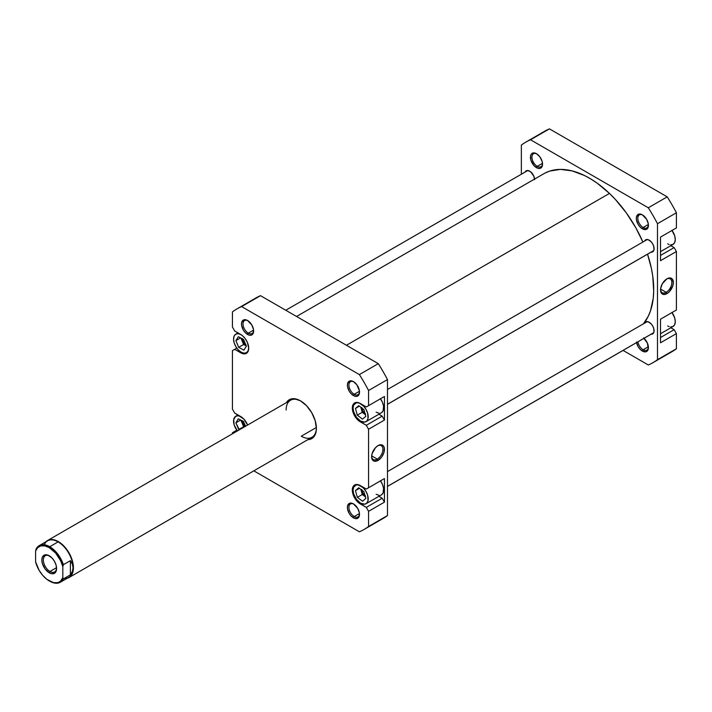 <?xml version="1.0" encoding="UTF-8"?>
<svg xmlns="http://www.w3.org/2000/svg" width="712" height="712" viewBox="0 0 712 712"><rect width="100%" height="100%" fill="white"/><g stroke="black" fill="none" stroke-linecap="round" stroke-linejoin="round"><path stroke-width="1.07" d="M248.693 348.008A10.698 6.177 60 0 1 246.477 352.689A10.698 6.177 60 0 1 241.137 352.155L244.029 353.161L246.477 352.689L248.123 350.802L248.693 347.794M360.637 485.78L360.637 485.78A10.698 6.177 60 0 1 367.623 495.205A10.698 6.177 60 0 1 365.977 503.776A10.698 6.177 60 0 1 360.637 503.242L364.838 504.203L366.92 502.992L368.051 500.5L367.623 495.205L365.977 491.422L363.529 488.112L359.16 485.094L356.427 484.827L353.642 487.133L353.072 490.141L353.642 493.817L356.427 499.343L360.637 503.242A10.698 6.177 60 0 1 353.642 493.817A10.698 6.177 60 0 1 355.288 485.246A10.698 6.177 60 0 1 360.637 485.78L360.637 485.78M380.342 480.725L382.424 484.338L383.554 488.138L383.127 492.935L381.49 494.822A10.698 6.177 -120 0 0 380.457 480.885M360.637 403.686L360.637 403.686A10.698 6.177 60 0 1 367.623 413.111A10.698 6.177 60 0 1 365.977 421.682A10.698 6.177 60 0 1 360.637 421.148L364.838 422.109L366.92 420.899L368.051 418.407L367.623 413.111L365.977 409.329L363.529 406.018L359.16 403.001L356.427 402.734L353.642 405.039L353.072 408.047L353.642 411.723L356.427 417.25L360.637 421.148A10.698 6.177 60 0 1 353.642 411.723A10.698 6.177 60 0 1 355.288 403.152A10.698 6.177 60 0 1 360.637 403.686L360.637 403.686M380.342 398.631L382.424 402.244L383.554 406.045L383.127 410.842L381.49 412.729A10.698 6.177 -120 0 0 380.457 398.791M353.837 381.872A7.485 4.325 -120 0 0 348.916 385.343A7.485 4.325 -120 0 0 354.202 394.297L353.446 395.605A8.553 4.939 60 0 1 347.394 385.13A8.553 4.939 60 0 1 353.446 381.632L351.132 380.831L349.165 381.205L347.509 383.83L347.509 386.554L349.165 391.093L351.132 393.736L354.629 396.157L356.81 396.37L359.035 394.519L359.382 390.683L356.81 384.747L353.446 381.632A8.553 4.939 60 0 1 359.498 392.116A8.553 4.939 60 0 1 353.446 395.605L354.202 394.297A7.485 4.325 60 0 1 349.316 387.702A7.485 4.325 60 0 1 350.464 381.694A7.485 4.325 60 0 1 353.837 381.872M353.837 504.141A7.485 4.325 -120 0 0 348.916 507.603A7.485 4.325 -120 0 0 354.202 516.565L353.446 517.873A8.553 4.939 60 0 1 347.394 507.398A8.553 4.939 60 0 1 353.446 503.9L351.132 503.099L349.165 503.473L347.509 506.099L347.509 508.822L349.165 513.361L351.132 516.004L354.629 518.425L356.81 518.639L359.035 516.787L359.382 512.952L357.727 508.413L353.446 503.9A8.553 4.939 60 0 1 359.498 514.384A8.553 4.939 60 0 1 353.446 517.873L354.202 516.565A7.485 4.325 60 0 1 349.316 509.97A7.485 4.325 60 0 1 350.464 503.963A7.485 4.325 60 0 1 353.837 504.141M247.954 320.738A7.485 4.325 -120 0 0 243.023 324.209A7.485 4.325 -120 0 0 248.319 333.163L247.562 334.471A8.553 4.939 60 0 1 241.51 323.996A8.553 4.939 60 0 1 247.562 320.498L245.248 319.697L243.282 320.08L241.626 322.696L241.626 325.42L243.282 329.959L245.248 332.602L248.746 335.023L250.927 335.236L253.152 333.385L253.499 329.549L251.843 325.019L247.562 320.498A8.553 4.939 60 0 1 253.614 330.982A8.553 4.939 60 0 1 247.562 334.471L248.319 333.163A7.485 4.325 60 0 1 243.424 326.568A7.485 4.325 60 0 1 244.572 320.569A7.485 4.325 60 0 1 247.954 320.738M47.597 540.506A21.396 12.353 60 0 1 58.286 541.565A21.396 12.353 -120 0 0 46.04 541.707A21.396 12.353 60 0 1 47.597 540.506L290.567 400.224A21.396 12.353 60 0 1 300.891 401.07A21.396 12.353 -120 0 0 286.135 410.014M300.508 400.847L294.43 398.738L291.68 398.845L289.277 399.735L286.384 402.636A22.464 12.967 60 0 1 300.508 400.847L300.508 400.847A22.464 12.967 60 0 1 316.386 428.357L315.176 420.641L311.731 412.702L306.578 405.751L300.508 400.847M377.271 459.115A7.992 4.619 120 0 0 382.923 449.539A7.992 4.619 120 0 0 377.636 445.863A7.992 4.619 -60 0 1 381.267 445.668A7.992 4.619 -60 0 1 382.495 452.075A7.992 4.619 -60 0 1 377.271 459.115L371.655 455.876L377.271 459.115A7.992 4.619 -60 0 1 373.275 459.516A7.992 4.619 -60 0 1 371.628 456.267A7.992 4.619 120 0 0 377.271 459.115L378.028 460.433L377.271 459.115M378.028 445.623A9.069 5.233 -60 0 1 384.435 449.325A9.069 5.233 -60 0 1 378.028 460.433L381.588 457.131L383.946 452.44L384.311 447.955L383.359 445.837L381.588 444.822L378.028 445.623L375.571 447.608L372.109 453.615L371.62 456.73L372.696 460.219L374.468 461.243L378.028 460.433A9.069 5.233 -60 0 1 371.62 456.73A9.069 5.233 -60 0 1 378.028 445.623L378.028 445.623M359.453 391.262L354.202 394.297L359.453 391.262M359.453 513.53L354.202 516.565L359.453 513.53M253.57 330.128L248.319 333.163L253.57 330.128M316.368 427.494L301.265 436.216L316.368 427.494M365.042 413.61A5.349 3.088 60 0 1 361.803 408.003M365.051 495.712A5.349 3.088 60 0 1 361.803 490.087M245.177 426.426A5.349 3.088 60 0 1 242.276 420.863M245.773 344.777A5.349 3.088 60 0 1 242.285 338.796M378.891 496.317L382.184 498.222L384.453 502.156L384.453 478.571L366.306 489.055L357.219 484.507L354.638 485.006L352.921 486.981L352.467 492.019L354.638 497.973L358.706 502.832L366.306 507.389L368.576 511.323L368.576 526.479A127.288 73.487 60 0 1 359.382 531.784L253.828 470.837L359.382 531.784A127.288 73.487 60 0 0 364.143 529.417A127.288 73.487 60 0 0 368.576 526.479L368.576 511.323L384.453 502.156L384.453 478.571L366.306 489.055L384.453 478.571L368.576 487.747L368.576 429.229L368.576 487.747L366.306 489.055L360.254 485.557A11.232 6.488 60 0 0 354.638 485.006A11.232 6.488 60 0 0 352.921 494.003A11.232 6.488 60 0 0 360.254 503.9L361.02 503.455L360.254 503.9L366.306 507.389L382.184 498.222L366.306 507.389L368.576 511.323L384.453 502.156L382.184 498.222L378.891 496.317M379.033 495.303L376.141 494.297M378.891 414.224L382.184 416.128L384.453 420.062L384.453 396.477L366.306 406.961L358.706 402.752L355.84 402.467L353.65 403.731L352.467 406.347L352.467 409.925L354.638 415.879L358.706 420.739L366.306 425.295L368.576 429.229L384.453 420.062L384.453 396.477L366.306 406.961L384.453 396.477L368.576 405.653L368.576 390.496L368.576 405.653L366.306 406.961L360.254 403.464A11.232 6.488 60 0 0 354.638 402.912A11.232 6.488 60 0 0 352.921 411.91A11.232 6.488 60 0 0 360.254 421.807L361.02 421.362L360.254 421.807L366.306 425.295L382.184 416.128L366.306 425.295L368.576 429.229L384.453 420.062L382.184 416.128L378.891 414.224M379.033 413.209L376.141 412.203M236.865 308.955L255.768 298.043A127.288 73.487 -120 0 1 260.53 295.676L241.626 306.587L359.382 374.583L378.295 363.663L260.53 295.676L241.626 306.587A127.288 73.487 60 0 0 236.865 308.955A127.288 73.487 60 0 0 232.432 311.892L232.432 327.048L234.702 330.982L240.754 334.471A11.232 6.488 60 0 1 248.088 344.368A11.232 6.488 60 0 1 246.37 353.366A11.232 6.488 60 0 1 240.754 352.814L234.702 349.316L232.432 350.633L232.432 409.142L234.702 413.076L240.754 416.565A11.232 6.488 60 0 1 247.598 425.028L243.798 419.021L234.702 413.076L232.432 409.142L232.432 350.633L234.702 349.316L242.303 353.535L245.168 353.82L248.088 351.39L248.693 348.23L247.358 342.365L245.168 338.565L242.303 335.548L234.702 330.982L232.432 327.048L232.432 311.892A127.288 73.487 60 0 1 241.626 306.587L359.382 374.583A127.288 73.487 60 0 1 368.576 390.496L387.479 379.576A127.288 73.487 -120 0 0 378.295 363.663L260.53 295.676A127.288 73.487 -120 0 0 251.425 300.918M232.432 433.786L232.432 432.727L234.702 431.41L235.619 431.944L234.702 431.41L236.811 430.199L232.432 432.727L232.432 433.786M307.78 439.687L311.731 438.637L313.707 436.999L316.083 431.757L316.386 428.357A22.464 12.967 60 0 1 307.78 439.687M364.143 529.417L383.056 518.505A127.288 73.487 -120 0 0 387.479 515.559L387.479 379.576L387.479 515.559L368.576 526.479L387.479 515.559A127.288 73.487 -120 0 1 378.295 520.864M316.386 427.912A21.396 12.353 60 0 1 311.954 437.275A21.396 12.353 60 0 1 301.265 436.216A21.396 12.353 -120 0 0 316.386 427.912M253.597 330.519A7.485 4.325 60 0 1 252.057 333.536A7.485 4.325 60 0 1 248.319 333.163A7.485 4.325 -120 0 0 253.597 330.519M359.489 513.922A7.485 4.325 60 0 1 357.949 516.939A7.485 4.325 60 0 1 354.202 516.565A7.485 4.325 -120 0 0 359.489 513.922M359.489 391.653A7.485 4.325 60 0 1 357.949 394.671A7.485 4.325 60 0 1 354.202 394.297A7.485 4.325 -120 0 0 359.489 391.653M359.382 374.583A127.288 73.487 60 0 1 368.576 390.496L387.479 379.576A127.288 73.487 -120 0 0 378.295 363.663L359.382 374.583M240.754 352.814L241.519 352.369L240.754 352.814M234.702 349.316L236.811 348.106L234.702 349.316M362.461 419.145L357.291 415.149L355.466 408.421L358.803 405.689L363.974 409.685L365.799 416.413L362.461 419.145L357.291 415.149L362.203 412.31L365.345 414.74L362.203 412.31L357.291 415.149L355.466 408.421L359.4 406.151L355.466 408.421L358.803 405.689L363.974 409.685L365.799 416.413L362.461 419.145M362.542 501.248L357.362 497.35L355.448 490.613L358.723 487.773L363.903 491.672L365.817 498.409L362.542 501.248L357.362 497.35L362.274 494.511L365.372 496.834L362.274 494.511L357.362 497.35L355.448 490.613L359.435 488.316L355.448 490.613L358.723 487.773L363.903 491.672L365.817 498.409L362.542 501.248M241.137 416.787L238.235 415.781L235.788 416.253L233.714 419.528L234.141 424.824L237.381 430.929A10.698 6.177 60 0 1 235.788 416.253A10.698 6.177 60 0 1 240.95 416.68M239.303 429.817L235.903 422.803L238.289 418.798L243.522 421.513L245.515 426.23L243.522 421.513L238.289 418.798L235.903 422.803L240.692 420.044L235.903 422.803L238.743 429.532L243.664 426.693L244.225 426.978L243.664 426.693L238.743 429.532L239.303 429.817M241.137 334.693L238.235 333.688L235.788 334.159L234.141 336.046L233.572 339.054L234.141 342.73L235.788 346.513L238.235 349.823L241.137 352.155A10.698 6.177 60 0 1 234.141 342.73A10.698 6.177 60 0 1 235.788 334.159A10.698 6.177 60 0 1 240.95 334.587M243.913 350.162L238.68 347.349L235.895 340.621L238.351 336.687L243.584 339.499L246.37 346.228L243.913 350.162L238.68 347.349L243.593 344.519L246.245 345.934L243.593 344.519L238.68 347.349L235.895 340.621L240.603 337.897L235.895 340.621L238.351 336.687L243.584 339.499L246.37 346.228L243.913 350.162M360.833 407.264L362.203 412.31L360.833 407.264M365.55 413.948L362.871 411.127L361.767 407.397M360.815 489.349L362.274 494.511L360.815 489.349M365.55 496.042L362.871 493.22L361.767 489.491M240.887 420.151L243.664 426.693L240.887 420.151M245.311 426.541L243.37 424.227L242.267 420.498M240.932 338.075L243.593 344.519L240.932 338.075M246.049 344.955L243.37 342.134L242.267 338.405M545 173.078L549.762 171.058L560.397 169.385L572.145 170.907L584.561 175.553L590.862 178.997L597.154 183.153L609.463 193.415L346.433 345.276L609.463 193.415L615.355 199.422L626.329 212.906L635.887 227.911L642.892 242.044A90.914 52.492 -120 0 0 609.463 193.415A90.914 52.492 -120 0 0 543.968 173.648L296.566 316.475M643.434 323.827A90.914 52.492 -120 0 0 647.537 254.184L651.346 268.184L652.744 276.096L653.696 291.155L653.242 298.159L650.51 310.788L648.249 316.288L643.434 323.827M671.906 230.296L674.691 235.823L675.27 239.499L674.691 242.507L673.054 244.394A10.698 6.177 -120 0 0 672.021 230.457M671.906 312.39L674.691 317.917L675.27 321.593L674.691 324.601L673.054 326.488A10.698 6.177 -120 0 0 672.021 312.55M636.43 342.018L638.086 346.548L640.052 349.2L642.366 351.069L643.123 349.761A7.485 4.325 -120 0 0 648.401 347.118A7.485 4.325 60 0 1 646.861 350.126A7.485 4.325 60 0 1 643.123 349.761L648.374 346.726L643.123 349.761A7.485 4.325 60 0 1 637.925 341.831A7.485 4.325 -120 0 0 643.123 349.761L642.366 351.069A8.553 4.939 60 0 1 636.546 342.623M642.758 215.069A7.485 4.325 -120 0 0 637.827 218.531A7.485 4.325 -120 0 0 643.123 227.493L642.366 228.801A8.553 4.939 60 0 1 636.314 218.317A8.553 4.939 60 0 1 642.366 214.828L640.052 214.018L638.086 214.401L636.43 217.026L636.43 219.75L638.086 224.289L640.052 226.932L642.366 228.801L645.731 229.567L647.956 227.715L648.303 223.88L646.647 219.34L642.366 214.828A8.553 4.939 60 0 1 648.418 225.304A8.553 4.939 60 0 1 642.366 228.801L643.123 227.493A7.485 4.325 60 0 1 638.228 220.889A7.485 4.325 60 0 1 639.376 214.891A7.485 4.325 60 0 1 642.758 215.069M536.866 153.934A7.485 4.325 -120 0 0 531.944 157.405A7.485 4.325 -120 0 0 537.24 166.359L536.483 167.667A8.553 4.939 60 0 1 530.431 157.192A8.553 4.939 60 0 1 536.483 153.694L533.119 152.929L531.446 153.899L530.547 155.892L530.885 160.129L534.16 165.798L537.658 168.219L539.838 168.433L542.072 166.581L542.526 164.178L542.072 161.232L539.838 156.809L536.483 153.694A8.553 4.939 60 0 1 542.526 164.178A8.553 4.939 60 0 1 536.483 167.667L537.24 166.359A7.485 4.325 60 0 1 532.345 159.764A7.485 4.325 60 0 1 533.493 153.756A7.485 4.325 60 0 1 536.866 153.934M660.549 289.464A7.992 4.619 120 0 0 666.192 292.312L666.948 293.629A9.069 5.233 -60 0 1 660.54 289.926A9.069 5.233 -60 0 1 666.948 278.819L662.409 283.607L660.656 288.405L661.021 292.472L663.388 294.43L666.948 293.629L669.396 291.644L672.867 285.637L673.356 282.522L672.279 279.033L670.508 278.009L666.948 278.819A9.069 5.233 -60 0 1 673.356 282.522A9.069 5.233 -60 0 1 666.948 293.629L666.192 292.312A7.992 4.619 -60 0 1 662.196 292.712A7.992 4.619 -60 0 1 660.549 289.464M660.576 289.072L666.192 292.312L660.576 289.072M648.374 224.458L643.123 227.493L648.374 224.458M542.491 163.324L537.24 166.359L542.491 163.324M644.627 241.048A6.951 4.014 60 0 1 645.695 239.81A6.951 4.014 60 0 1 649.175 240.158A6.951 4.014 60 0 1 653.714 246.281A6.951 4.014 60 0 1 652.646 251.852A6.951 4.014 60 0 1 651.044 252.164L653.26 251.345L653.99 249.725L653.714 246.281L652.646 243.824L651.053 241.671L648.214 239.713L645.695 239.81L644.627 241.048M644.627 323.141A6.951 4.014 60 0 1 645.695 321.904A6.951 4.014 60 0 1 649.175 322.251A6.951 4.014 60 0 1 653.714 328.374A6.951 4.014 60 0 1 652.646 333.946A6.951 4.014 60 0 1 651.044 334.257L653.26 333.438L653.99 331.819L653.714 328.374L652.646 325.918L651.053 323.764L648.214 321.806L645.695 321.904L644.627 323.141M534.587 179.673L533.76 176.042L530.627 171.823L527.788 170.506L526.195 170.818L525.127 172.046A6.951 4.014 60 0 1 526.195 170.818A6.951 4.014 60 0 1 529.675 171.165A6.951 4.014 60 0 1 534.561 179.077M525.776 142.151L544.689 131.23A127.288 73.487 -120 0 1 549.45 128.872L530.538 139.783L549.45 128.872L667.215 196.859L648.303 207.779L530.538 139.783A127.288 73.487 60 0 0 525.776 142.151A127.288 73.487 60 0 0 521.353 145.088L521.353 174.235L521.353 145.088A127.288 73.487 60 0 1 530.538 139.783L648.303 207.779A127.288 73.487 60 0 1 657.487 223.693L676.4 212.772L676.4 227.929L660.514 237.096L660.514 260.681L676.4 251.505L674.131 247.58L670.837 245.676L674.131 247.58L660.514 255.439L674.131 247.58L676.4 251.505L676.4 310.023L676.4 251.505L660.514 260.681L660.514 237.096L676.4 227.929L676.4 212.772A127.288 73.487 -120 0 0 667.215 196.859L549.45 128.872A127.288 73.487 -120 0 0 540.346 134.114M660.514 319.19L660.514 342.775L676.4 333.599L674.131 329.674L670.837 327.769L674.131 329.674L660.514 337.533L674.131 329.674L676.4 333.599L676.4 348.755L676.4 333.599L660.514 342.775L660.514 319.19L676.4 310.023L660.514 319.19M667.215 354.06A127.288 73.487 -120 0 0 676.4 348.755L657.487 359.676A127.288 73.487 60 0 1 648.303 364.98L623.071 350.411L648.303 364.98A127.288 73.487 60 0 0 653.064 362.613A127.288 73.487 60 0 0 657.487 359.676L657.487 223.693L657.487 359.676L676.4 348.755A127.288 73.487 -120 0 1 671.968 351.692L653.064 362.613M644.013 338.316A8.553 4.939 60 0 1 648.418 347.572A8.553 4.939 60 0 1 642.366 351.069L645.731 351.835L647.395 350.865L648.303 348.871L647.395 343.104L643.541 337.906M542.517 163.715A7.485 4.325 60 0 1 540.978 166.733A7.485 4.325 60 0 1 537.24 166.359A7.485 4.325 -120 0 0 542.517 163.715M648.401 224.85A7.485 4.325 60 0 1 646.861 227.858A7.485 4.325 60 0 1 643.123 227.493A7.485 4.325 -120 0 0 648.401 224.85M648.303 207.779A127.288 73.487 60 0 1 657.487 223.693L676.4 212.772A127.288 73.487 -120 0 0 667.215 196.859L648.303 207.779M666.557 279.06A7.992 4.619 -60 0 1 670.188 278.864A7.992 4.619 -60 0 1 671.416 285.272A7.992 4.619 -60 0 1 666.192 292.312A7.992 4.619 120 0 0 671.843 282.735A7.992 4.619 120 0 0 666.557 279.06M674.131 229.237L660.514 237.096L674.131 229.237M660.514 333.723L673.054 326.488L670.597 326.968M669.182 326.648L667.705 325.962M660.514 251.63L673.054 244.394L670.597 244.875M669.182 244.554L667.705 243.869M60.306 582.256L68.663 577.432A21.129 12.193 -120 0 0 73.042 567.758L72.366 571.389L70.39 574.86L63.359 578.918L62.825 577.574A20.372 11.766 60 0 1 49.217 580.903L49.742 581.214A21.129 12.193 -120 0 0 63.359 578.918L62.825 577.574L60.742 580.903L59.274 581.98L57.565 582.647L53.596 582.647L46.992 579.426L42.764 575.421L39.151 570.365L35.6 561.857L35.6 550.963L37.683 547.635L40.86 545.89L44.829 545.89L49.217 547.635L55.661 553.108L60.742 560.949L62.825 566.681L62.825 577.574L62.825 566.681L63.359 564.723L70.39 560.664L72.366 564.127L73.042 567.758A21.129 12.193 -120 0 0 58.099 541.885L49.742 546.718A21.129 12.193 60 0 1 63.359 564.723L70.39 560.664L70.39 574.86L63.359 578.918A21.129 12.193 60 0 1 60.306 582.256A21.129 12.193 60 0 1 49.742 581.214L49.217 580.903A20.372 11.766 60 0 1 35.6 561.857L35.6 550.963A20.372 11.766 60 0 1 49.217 547.635A20.372 11.766 60 0 1 62.825 566.681L63.359 564.723A21.129 12.193 -120 0 0 49.742 546.718L58.099 541.885A21.129 12.193 60 0 1 73.042 567.758L72.366 571.389L70.39 574.86L70.39 560.664L72.366 564.127L73.042 567.758A21.129 12.193 60 0 1 64.249 578.402M44.224 544.751A21.129 12.193 60 0 1 58.099 541.885A21.129 12.193 -120 0 0 47.535 540.844L39.178 545.668A21.129 12.193 60 0 1 49.742 546.718A21.129 12.193 -120 0 0 36.125 549.005L35.6 550.963L36.125 549.005A21.129 12.193 60 0 1 39.178 545.668M49.974 571.469A9.363 5.402 -120 0 0 56.577 568.069A9.363 5.402 60 0 1 54.646 571.941A9.363 5.402 60 0 1 49.974 571.469L56.551 567.669L49.974 571.469A9.363 5.402 60 0 1 43.859 563.228A9.363 5.402 60 0 1 45.292 555.725A9.363 5.402 60 0 1 49.6 555.992A9.363 5.402 -120 0 0 43.352 560.228A9.363 5.402 -120 0 0 49.974 571.469L49.217 572.786L49.974 571.469M49.217 555.752L49.217 555.752A10.431 6.025 60 0 1 56.586 568.523A10.431 6.025 60 0 1 49.217 572.786L52.038 573.765L55.349 572.537L56.586 568.523L56.026 564.945L54.432 561.261L52.038 558.03L47.775 555.084L45.114 554.826L42.4 557.078L41.839 560.015L42.4 563.592L45.114 568.986L49.217 572.786A10.431 6.025 60 0 1 41.839 560.015A10.431 6.025 60 0 1 49.217 555.752M67.168 578.295A21.396 12.353 -120 0 0 72.677 561.946A21.396 12.353 -120 0 0 58.286 541.565A21.396 12.353 60 0 1 72.268 560.415A21.396 12.353 60 0 1 68.984 577.557A21.396 12.353 60 0 1 67.168 578.295M387.479 486.367L653.75 332.646L387.479 486.367M387.479 404.274L653.75 250.553L387.479 404.274M247.812 351.915L246.477 352.689M381.49 494.822L365.977 503.776M381.49 412.729L365.977 421.682M356.623 402.387L355.288 403.152M356.623 484.48L355.288 485.246M238.004 414.98L235.788 416.253M238.004 332.887L235.788 334.159M666.192 279.255L666.948 278.819M68.984 577.557L311.954 437.275M49.742 581.214L49.217 580.903M527.797 170.506L285.77 310.245M647.297 321.593L387.479 471.602M653.714 332.709L387.479 486.421M647.297 239.499L387.479 389.508M653.714 250.615L387.479 404.327"/></g></svg>
